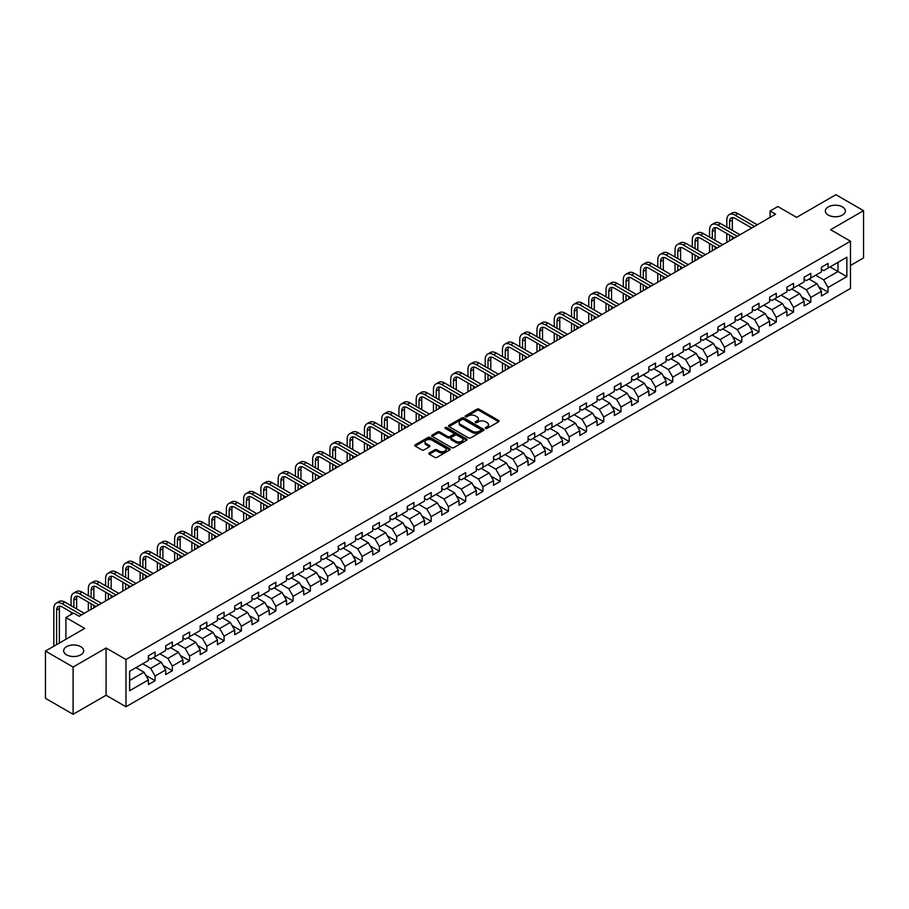 <?xml version="1.0" encoding="UTF-8"?>
<svg xmlns="http://www.w3.org/2000/svg" width="909" height="909" viewBox="0 0 909 909"><rect width="100%" height="100%" fill="white"/><g stroke="black" fill="none" stroke-linecap="round" stroke-linejoin="round"><path stroke-width="1.36" d="M485.611 428.4A1.079 0.625 0 0 0 487.133 428.4L498.666 421.742A1.534 0.886 0 0 0 499.121 421.117A1.534 0.886 0 0 0 498.666 420.481L479.123 409.198A1.534 0.886 0 0 0 476.952 409.198L465.419 415.856A1.079 0.625 0 0 0 466.942 416.742L468.43 415.879A4.909 2.841 0 0 1 475.384 415.879L477.009 416.822A4.909 2.841 0 0 1 478.452 418.822A4.909 2.841 0 0 1 477.009 420.833L475.521 421.696A1.079 0.625 0 0 0 477.032 422.571L478.532 421.708A4.909 2.841 0 0 1 485.474 421.708L487.11 422.651A4.909 2.841 0 0 1 488.542 424.651A4.909 2.841 0 0 1 487.11 426.662L485.611 427.525A1.079 0.625 0 0 0 485.611 428.4L485.611 427.525M80.731 646.663A10.01 5.784 0 0 0 69.823 645.413A10.01 5.784 0 0 0 63.641 650.753A10.01 5.784 0 0 0 66.573 654.832A10.01 5.784 0 0 0 77.492 656.093A10.01 5.784 0 0 0 83.673 650.753A10.01 5.784 0 0 0 80.731 646.663M842.427 206.911A10.01 5.784 0 0 0 831.508 205.65A10.01 5.784 0 0 0 825.327 210.99A10.01 5.784 0 0 0 828.269 215.081A10.01 5.784 0 0 0 839.177 216.331A10.01 5.784 0 0 0 845.359 210.99A10.01 5.784 0 0 0 842.427 206.911M429.287 452.955A1.534 0.886 0 0 0 428.843 453.58A1.534 0.886 0 0 0 429.287 454.205L434.775 457.375A1.534 0.886 0 0 0 436.945 457.375L449.762 449.978A1.534 0.886 0 0 0 450.205 449.353A1.534 0.886 0 0 0 449.762 448.728L430.218 437.445A1.534 0.886 0 0 0 428.037 437.445L415.231 444.842A1.534 0.886 0 0 0 414.777 445.467A1.534 0.886 0 0 0 415.231 446.092L421.856 449.91A1.534 0.886 0 0 0 424.026 449.91L429.502 446.751A1.534 0.886 0 0 0 429.957 446.126A1.534 0.886 0 0 0 429.502 445.501L426.219 443.603A4.102 2.375 0 0 1 425.026 441.922A4.102 2.375 0 0 1 427.56 439.729A4.102 2.375 0 0 1 432.036 440.251L444.899 447.671A4.102 2.375 0 0 1 446.103 449.353A4.102 2.375 0 0 1 443.569 451.546A4.102 2.375 0 0 1 439.092 451.023L436.945 449.785A1.534 0.886 0 0 0 434.775 449.785L429.287 452.955L429.287 454.205M850.494 265.473L863.55 257.929L863.55 210.672L835.894 194.708L796.625 217.376L777.82 206.525L770.082 210.99L775.616 214.183L79.185 616.268L73.652 613.075L65.914 617.541L65.914 639.254M73.106 667.036L73.106 714.292L106.069 695.26L106.069 648.003L73.106 667.036L45.45 651.071L84.719 628.392L65.914 617.541M106.069 648.003L125.976 659.502L850.494 241.203L850.494 288.46L125.976 706.759L125.976 659.502M863.55 210.672L830.587 229.704L850.494 241.203M468.544 437.877A1.534 0.886 0 0 0 470.714 437.877L483.52 430.48A1.534 0.886 0 0 0 483.974 429.855A1.534 0.886 0 0 0 483.52 429.23L463.976 417.947A1.534 0.886 0 0 0 461.806 417.947L449.001 425.344A1.534 0.886 0 0 0 448.546 425.969A1.534 0.886 0 0 0 449.001 426.594L468.544 437.877M445.683 428.628A1.079 0.625 0 0 1 446.773 428.787L446.773 427.503L466.635 438.979A1.534 0.886 0 0 1 467.09 439.604A1.534 0.886 0 0 1 466.635 440.229L453.83 447.626A1.534 0.886 0 0 1 451.659 447.626L432.116 436.343L432.116 435.093A1.534 0.886 0 0 0 431.661 435.718A1.534 0.886 0 0 0 432.116 436.343M432.116 435.093L437.593 431.923A1.534 0.886 0 0 1 439.763 431.923L447.694 436.502A1.534 0.886 0 0 0 449.864 436.502L453.5 434.4A1.534 0.886 0 0 0 453.955 433.775A1.534 0.886 0 0 0 453.5 433.15L445.251 428.378A1.079 0.625 0 0 1 446.773 427.503M73.106 714.292L45.45 698.328L45.45 651.071M145.838 675.364L155.064 680.705L155.064 676.035L165.688 669.91L165.688 674.569L172.324 670.74L172.324 666.081L182.948 659.945L182.948 664.604L189.583 660.775L189.583 656.116L200.196 649.98L200.196 654.639L206.832 650.81L206.832 646.151L217.456 640.016L217.456 644.686L224.091 640.845L224.091 636.186L234.715 630.062L234.715 634.721L241.351 630.891L241.351 626.221L251.963 620.097L251.963 624.756L258.599 620.927L258.599 616.268L269.223 610.132L269.223 614.791L275.859 610.962L275.859 606.303L286.483 600.167L286.483 604.837L293.118 600.997L293.118 596.338L303.731 590.202L303.731 594.872L310.367 591.043L310.367 586.373L320.991 580.249L320.991 584.907L327.626 581.078L327.626 576.408L338.25 570.284L338.25 574.942L344.886 571.113L344.886 566.455L355.499 560.319L355.499 564.978L362.134 561.148L362.134 556.49L372.758 550.354L372.758 555.024L379.394 551.184L379.394 546.525L390.006 540.4L390.006 545.059L396.654 541.23L396.654 536.56L407.266 530.436L407.266 535.094L413.902 531.265L413.902 526.595L424.526 520.471L424.526 525.129L431.161 521.3L431.161 516.642L441.774 510.506L441.774 515.164L448.421 511.335L448.421 506.677L459.034 500.541L459.034 505.211L465.669 501.37L465.669 496.712L476.293 490.587L476.293 495.246L482.929 491.417L482.929 486.747L493.542 480.622L493.542 485.281L500.189 481.452L500.189 476.793L510.801 470.657L510.801 475.316L517.437 471.487L517.437 466.828L528.061 460.693L528.061 465.351L534.697 461.522L534.697 456.863L545.309 450.728L545.309 455.398L551.956 451.557L551.956 446.898L562.569 440.774L562.569 445.433L569.204 441.604L569.204 436.934L579.828 430.809L579.828 435.468L586.464 431.639L586.464 426.98L597.077 420.844L597.077 425.503L603.724 421.674L603.724 417.015L614.336 410.879L614.336 415.549L620.972 411.709L620.972 407.05L631.596 400.914L631.596 405.584L638.232 401.755L638.232 397.085L648.844 390.961L648.844 395.62L655.48 391.79L655.48 387.12L666.104 380.996L666.104 385.655L672.74 381.825L672.74 377.167L683.363 371.031L683.363 375.69L689.999 371.861L689.999 367.202L700.612 361.066L700.612 365.736L707.247 361.896L707.247 357.237L717.871 351.113L717.871 355.771L724.507 351.942L724.507 347.272L735.131 341.148L735.131 345.806L741.767 341.977L741.767 337.307L752.379 331.183L752.379 335.841L759.015 332.012L759.015 327.354L769.639 321.218L769.639 325.877L776.275 322.047L776.275 317.389L786.899 311.253L786.899 315.923L793.534 312.082L793.534 307.424L804.147 301.299L804.147 305.958L810.783 302.129L810.783 297.459L821.406 291.334L821.406 295.993L828.042 292.164L828.042 287.505L846.847 276.643L846.847 257.224L837.996 262.337L837.996 271.53L846.847 276.643M155.064 680.705L148.428 684.534L148.428 679.875L129.623 690.726L129.623 671.308L148.428 660.457L148.428 655.798L155.064 651.958L155.064 656.628L165.688 650.492L165.688 645.833L172.324 642.004L172.324 646.663L182.948 640.527L182.948 635.868L189.583 632.039L189.583 636.698L200.196 630.573L200.196 625.903L206.832 622.074L206.832 626.733L217.456 620.608L217.456 615.938L224.091 612.109L224.091 616.779L234.715 610.643L234.715 605.985L241.351 602.144L241.351 606.814L251.963 600.679L251.963 596.02L258.599 592.191L258.599 596.849L269.223 590.714L269.223 586.055L275.859 582.226L275.859 586.884L286.483 580.76L286.483 576.09L293.118 572.261L293.118 576.92L303.731 570.795L303.731 566.137L310.367 562.296L310.367 566.966L320.991 560.83L320.991 556.172L327.626 552.342L327.626 557.001L338.25 550.865L338.25 546.207L344.886 542.378L344.886 547.036L355.499 540.9L355.499 536.242L362.134 532.413L362.134 537.071L372.758 530.947L372.758 526.277L379.394 522.448L379.394 527.106L390.006 520.982L390.006 516.323L396.654 512.483L396.654 517.153L407.266 511.017L407.266 506.358L413.902 502.529L413.902 507.188L424.526 501.052L424.526 496.394L431.161 492.564L431.161 497.223L441.774 491.099L441.774 486.429L448.421 482.599L448.421 487.258L459.034 481.134L459.034 476.464L465.669 472.635L465.669 477.293L476.293 471.169L476.293 466.51L482.929 462.67L482.929 467.34L493.542 461.204L493.542 456.545L500.189 452.716L500.189 457.375L510.801 451.239L510.801 446.58L517.437 442.751L517.437 447.41L528.061 441.285L528.061 436.615L534.697 432.786L534.697 437.445L545.309 431.321L545.309 426.651L551.956 422.821L551.956 427.491L562.569 421.356L562.569 416.697L569.204 412.856L569.204 417.526L579.828 411.391L579.828 406.732L586.464 402.903L586.464 407.562L597.077 401.426L597.077 396.767L603.724 392.938L603.724 397.597L614.336 391.472L614.336 386.802L620.972 382.973L620.972 387.632L631.596 381.507L631.596 376.849L638.232 373.008L638.232 377.678L648.844 371.542L648.844 366.884L655.48 363.055L655.48 367.713L666.104 361.577L666.104 356.919L672.74 353.09L672.74 357.748L683.363 351.613L683.363 346.954L689.999 343.125L689.999 347.783L700.612 341.659L700.612 336.989L707.247 333.16L707.247 337.818L717.871 331.694L717.871 327.035L724.507 323.195L724.507 327.865L735.131 321.729L735.131 317.071L741.767 313.241L741.767 317.9L752.379 311.764L752.379 307.106L759.015 303.276L759.015 307.935L769.639 301.811L769.639 297.141L776.275 293.312L776.275 297.97L786.899 291.846L786.899 287.176L793.534 283.347L793.534 288.005L804.147 281.881L804.147 277.222L810.783 273.382L810.783 278.052L821.406 271.916L821.406 267.257L828.042 263.428L828.042 268.087L846.847 257.224M153.303 657.65L161.268 662.241L150.644 668.376L142.679 663.775M148.428 657.9L150.644 659.184L155.064 656.628M150.644 668.376L155.064 676.035M161.268 662.241L165.688 669.91M170.551 647.685L178.516 652.287L167.904 658.411L159.939 653.81M165.688 647.935L167.904 649.219L172.324 646.663M167.904 658.411L172.324 666.081M178.516 652.287L182.948 659.945M187.811 637.72L195.776 642.322L185.152 648.447L177.187 643.856M182.948 637.982L185.152 639.254L189.583 636.698M185.152 648.447L189.583 656.116M195.776 642.322L200.196 649.98M205.07 627.755L213.036 632.357L202.412 638.493L194.446 633.891M200.196 628.017L202.412 629.289L206.832 626.733M202.412 638.493L206.832 646.151M213.036 632.357L217.456 640.016M222.319 617.79L230.284 622.392L219.671 628.528L211.706 623.926M217.456 618.052L219.671 619.324L224.091 616.779M219.671 628.528L224.091 636.186M230.284 622.392L234.715 630.062M239.578 607.837L247.543 612.427L236.919 618.563L228.954 613.961M234.715 608.087L236.919 609.371L241.351 606.814M236.919 618.563L241.351 626.221M247.543 612.427L251.963 620.097M256.838 597.872L264.792 602.474L254.179 608.598L246.214 603.996M251.963 598.122L254.179 599.406L258.599 596.849M254.179 608.598L258.599 616.268M264.792 602.474L269.223 610.132M274.086 587.907L282.051 592.509L271.439 598.633L263.474 594.043M269.223 588.168L271.439 589.441L275.859 586.884M271.439 598.633L275.859 606.303M282.051 592.509L286.483 600.167M291.346 577.942L299.311 582.544L288.687 588.68L280.722 584.078M286.483 578.204L288.687 579.476L293.118 576.92M288.687 588.68L293.118 596.338M299.311 582.544L303.731 590.202M308.606 567.989L316.559 572.579L305.947 578.715L297.982 574.113M303.731 568.239L305.947 569.511L310.367 566.966M305.947 578.715L310.367 586.373M316.559 572.579L320.991 580.249M325.854 558.024L333.819 562.614L323.206 568.75L315.241 564.148M320.991 558.274L323.206 559.558L327.626 557.001M323.206 568.75L327.626 576.408M333.819 562.614L338.25 570.284M343.113 548.059L351.079 552.661L340.455 558.785L332.489 554.195M338.25 548.309L340.455 549.593L344.886 547.036M340.455 558.785L344.886 566.455M351.079 552.661L355.499 560.319M360.373 538.094L368.327 542.696L357.714 548.82L349.749 544.23M355.499 538.355L357.714 539.628L362.134 537.071M357.714 548.82L362.134 556.49M368.327 542.696L372.758 550.354M377.621 528.129L385.586 532.731L374.974 538.867L367.009 534.265M372.758 528.39L374.974 529.663L379.394 527.106M374.974 538.867L379.394 546.525M385.586 532.731L390.006 540.4M394.881 518.175L402.846 522.766L392.222 528.902L384.257 524.3M390.006 518.425L392.222 519.698L396.654 517.153M392.222 528.902L396.654 536.56M402.846 522.766L407.266 530.436M412.129 508.211L420.094 512.801L409.482 518.937L401.517 514.335M407.266 508.461L409.482 509.744L413.902 507.188M409.482 518.937L413.902 526.595M420.094 512.801L424.526 520.471M429.389 498.246L437.354 502.847L426.741 508.972L418.776 504.381M424.526 498.496L426.741 499.78L431.161 497.223M426.741 508.972L431.161 516.642M437.354 502.847L441.774 510.506M446.649 488.281L454.614 492.883L443.99 499.007L436.025 494.416M441.774 488.542L443.99 489.815L448.421 487.258M443.99 499.007L448.421 506.677M454.614 492.883L459.034 500.541M463.897 478.316L471.862 482.918L461.249 489.053L453.284 484.452M459.034 478.577L461.249 479.85L465.669 477.293M461.249 489.053L465.669 496.712M471.862 482.918L476.293 490.587M481.156 468.362L489.122 472.953L478.498 479.088L470.544 474.487M476.293 468.612L478.498 469.896L482.929 467.34M478.498 479.088L482.929 486.747M489.122 472.953L493.542 480.622M498.416 458.397L506.381 462.999L495.757 469.124L487.792 464.522M493.542 458.647L495.757 459.931L500.189 457.375M495.757 469.124L500.189 476.793M506.381 462.999L510.801 470.657M515.664 448.432L523.629 453.034L513.017 459.159L505.052 454.568M510.801 448.694L513.017 449.966L517.437 447.41M513.017 459.159L517.437 466.828M523.629 453.034L528.061 460.693M532.924 438.468L540.889 443.069L530.265 449.205L522.311 444.603M528.061 438.729L530.265 440.001L534.697 437.445M530.265 449.205L534.697 456.863M540.889 443.069L545.309 450.728M550.184 428.503L558.149 433.104L547.525 439.24L539.56 434.638M545.309 428.764L547.525 430.037L551.956 427.491M547.525 439.24L551.956 446.898M558.149 433.104L562.569 440.774M567.432 418.549L575.397 423.139L564.784 429.275L556.819 424.673M562.569 418.799L564.784 420.083L569.204 417.526M564.784 429.275L569.204 436.934M575.397 423.139L579.828 430.809M584.692 408.584L592.657 413.186L582.033 419.31L574.079 414.709M579.828 408.834L582.033 410.118L586.464 407.562M582.033 419.31L586.464 426.98M592.657 413.186L597.077 420.844M601.951 398.619L609.916 403.221L599.292 409.345L591.327 404.755M597.077 398.881L599.292 400.153L603.724 397.597M599.292 409.345L603.724 417.015M609.916 403.221L614.336 410.879M619.199 388.654L627.165 393.256L616.552 399.392L608.587 394.79M614.336 388.916L616.552 390.188L620.972 387.632M616.552 399.392L620.972 407.05M627.165 393.256L631.596 400.914M636.459 378.701L644.424 383.291L633.8 389.427L625.835 384.825M631.596 378.951L633.8 380.223L638.232 377.678M633.8 389.427L638.232 397.085M644.424 383.291L648.844 390.961M653.719 368.736L661.684 373.326L651.06 379.462L643.095 374.86M648.844 368.986L651.06 370.27L655.48 367.713M651.06 379.462L655.48 387.12M661.684 373.326L666.104 380.996M670.967 358.771L678.932 363.373L668.32 369.497L660.354 364.907M666.104 359.021L668.32 360.305L672.74 357.748M668.32 369.497L672.74 377.167M678.932 363.373L683.363 371.031M688.227 348.806L696.192 353.408L685.568 359.532L677.603 354.942M683.363 349.067L685.568 350.34L689.999 347.783M685.568 359.532L689.999 367.202M696.192 353.408L700.612 361.066M705.486 338.841L713.451 343.443L702.827 349.579L694.862 344.977M700.612 339.102L702.827 340.375L707.247 337.818M702.827 349.579L707.247 357.237M713.451 343.443L717.871 351.113M722.735 328.888L730.7 333.478L720.087 339.614L712.122 335.012M717.871 329.138L720.087 330.41L724.507 327.865M720.087 339.614L724.507 347.272M730.7 333.478L735.131 341.148M739.994 318.923L747.959 323.513L737.335 329.649L729.37 325.047M735.131 319.173L737.335 320.457L741.767 317.9M737.335 329.649L741.767 337.307M747.959 323.513L752.379 331.183M757.254 308.958L765.219 313.56L754.595 319.684L746.63 315.093M752.379 309.208L754.595 310.492L759.015 307.935M754.595 319.684L759.015 327.354M765.219 313.56L769.639 321.218M774.502 298.993L782.467 303.595L771.855 309.719L763.89 305.129M769.639 299.254L771.855 300.527L776.275 297.97M771.855 309.719L776.275 317.389M782.467 303.595L786.899 311.253M791.762 289.028L799.727 293.63L789.103 299.765L781.138 295.164M786.899 289.289L789.103 290.562L793.534 288.005M789.103 299.765L793.534 307.424M799.727 293.63L804.147 301.299M809.021 279.074L816.986 283.665L806.363 289.801L798.397 285.199M804.147 279.324L806.363 280.608L810.783 278.052M806.363 289.801L810.783 297.459M816.986 283.665L821.406 291.334M830.031 266.939L837.996 271.53L823.622 279.836L815.657 275.234M821.406 269.359L823.622 270.643L828.042 268.087M823.622 279.836L828.042 287.505M106.069 695.26L125.976 706.759M770.082 210.99L770.082 217.376M129.623 680.511L144.008 672.206L136.043 667.604M144.008 672.206L148.428 679.875M818.804 286.835L828.042 292.164M801.556 296.788L810.783 302.129M784.297 306.753L793.534 312.082M767.037 316.718L776.275 322.047M749.789 326.683L759.015 332.012M732.529 336.637L741.767 341.977M715.269 346.602L724.507 351.942M698.021 356.567L707.247 361.896M680.761 366.532L689.999 371.861M663.502 376.496L672.74 381.825M646.254 386.45L655.48 391.79M628.994 396.415L638.232 401.755M611.734 406.38L620.972 411.709M594.486 416.345L603.724 421.674M577.226 426.31L586.464 431.639M559.967 436.263L569.204 441.604M542.718 446.228L551.956 451.557M525.459 456.193L534.697 461.522M508.199 466.158L517.437 471.487M490.951 476.123L500.189 481.452M473.691 486.076L482.929 491.417M456.432 496.041L465.669 501.37M439.183 506.006L448.421 511.335M421.924 515.971L431.161 521.3M404.664 525.925L413.902 531.265M387.416 535.89L396.654 541.23M370.156 545.854L379.394 551.184M352.897 555.819L362.134 561.148M335.648 565.784L344.886 571.113M318.389 575.738L327.626 581.078M301.129 585.703L310.367 591.043M283.881 595.668L293.118 600.997M266.621 605.633L275.859 610.962M249.361 615.598L258.599 620.927M232.113 625.551L241.351 630.891M214.854 635.516L224.091 640.845M197.594 645.481L206.832 650.81M180.346 655.446L189.583 660.775M163.086 665.411L172.324 670.74M486.042 428.548L487.11 427.934A4.909 2.841 0 0 0 488.542 425.935L488.542 424.651M478.452 418.822L478.452 420.106A4.909 2.841 0 0 1 477.009 422.106L475.941 422.719M498.655 421.753L479.123 410.482A1.534 0.886 0 0 0 476.952 410.482L465.851 416.89M483.52 429.23L483.52 430.48L463.976 419.219A1.534 0.886 0 0 0 461.806 419.219L449.012 426.605L449.001 425.344M480.804 430.298A1.079 0.625 0 0 0 480.804 429.412L463.658 419.515A1.079 0.625 0 0 0 462.136 419.515L460.556 420.424A4.909 2.841 0 0 0 459.125 422.424A4.909 2.841 0 0 0 460.556 424.435L472.282 431.207A4.909 2.841 0 0 0 479.236 431.207L480.804 430.298L480.804 431.57A1.079 0.625 0 0 0 481.122 431.139L481.122 429.855M459.125 422.424L459.125 423.708A4.909 2.841 0 0 0 460.556 425.707L460.556 424.435M480.804 431.57L479.236 432.479A4.909 2.841 0 0 1 472.282 432.479L460.556 425.707M432.139 436.354L437.593 433.207L437.593 431.923M453.955 433.775L453.955 435.047A1.534 0.886 0 0 1 453.5 435.672L449.864 437.774A1.534 0.886 0 0 1 447.694 437.774L439.763 433.207A1.534 0.886 0 0 0 437.593 433.207M446.773 428.787L466.624 440.24M455.92 441.251A4.102 2.375 0 0 0 460.397 441.763A4.102 2.375 0 0 0 462.931 439.57A4.102 2.375 0 0 0 461.727 437.899L457.193 435.275A1.534 0.886 0 0 0 455.023 435.275L451.387 437.377A1.534 0.886 0 0 0 450.932 438.002A1.534 0.886 0 0 0 451.387 438.627L455.92 441.251L455.92 442.524A4.102 2.375 0 0 0 460.397 443.035A4.102 2.375 0 0 0 462.931 440.854L462.931 439.57M450.932 438.002L450.932 439.286A1.534 0.886 0 0 0 451.387 439.911L451.387 438.627M455.92 442.524L451.387 439.911M446.103 449.353L446.103 450.625A4.102 2.375 0 0 1 443.569 452.818A4.102 2.375 0 0 1 439.092 452.307L436.945 451.069A1.534 0.886 0 0 0 434.775 451.069L429.309 454.216M425.026 441.922L425.026 443.206A4.102 2.375 0 0 0 426.219 444.876L426.219 443.603M429.502 445.501L429.502 446.751L426.219 444.876M449.739 449.989L430.218 438.717A1.534 0.886 0 0 0 428.037 438.717L415.254 446.103L415.231 444.842M726.814 227.136L726.814 219.989A11.737 6.772 60 0 1 729.234 214.615L732.006 213.013A11.737 6.772 60 0 1 737.869 213.604L757.254 224.784M729.234 214.615A11.737 6.772 60 0 1 735.108 215.194L754.481 226.386M751.72 227.977L735.108 218.387A7.817 4.511 -120 0 0 731.2 218.001A7.817 4.511 -120 0 0 729.575 221.58L729.575 228.738M732.824 217.637A7.817 4.511 -120 0 0 732.336 219.989L732.336 230.329M729.575 235.124L729.575 240.76M732.336 236.715L732.336 239.169M726.814 242.362L726.814 233.522M709.554 237.101L709.554 229.943A11.737 6.772 60 0 1 711.986 224.58L714.747 222.978A11.737 6.772 60 0 1 720.61 223.557L739.994 234.749M711.986 224.58A11.737 6.772 60 0 1 717.849 225.159L737.233 236.351M734.461 237.942L717.849 228.352A7.817 4.511 -120 0 0 713.94 227.966A7.817 4.511 -120 0 0 712.315 231.545L712.315 238.692M715.576 227.602A7.817 4.511 -120 0 0 715.088 229.943L715.088 240.294M712.315 245.078L712.315 250.725M715.088 246.68L715.088 249.134M709.554 252.327L709.554 243.487M692.294 247.066L692.294 239.908A11.737 6.772 60 0 1 694.726 234.533L697.498 232.943A11.737 6.772 60 0 1 703.361 233.522L722.735 244.714M694.726 234.533A11.737 6.772 60 0 1 700.589 235.124L719.973 246.305M717.212 247.907L700.589 238.317A7.817 4.511 -120 0 0 696.68 237.931A7.817 4.511 -120 0 0 695.067 241.51L695.067 248.657M698.317 237.567A7.817 4.511 -120 0 0 697.828 239.908L697.828 250.259M695.067 255.043L695.067 260.69M697.828 256.645L697.828 259.099M692.294 262.292L692.294 253.452M675.046 257.02L675.046 249.873A11.737 6.772 60 0 1 677.466 244.498L680.239 242.908A11.737 6.772 60 0 1 686.102 243.487L705.486 254.679M677.466 244.498A11.737 6.772 60 0 1 683.341 245.078L702.714 256.27M699.953 257.872L683.341 248.271A7.817 4.511 -120 0 0 679.432 247.884A7.817 4.511 -120 0 0 677.807 251.463L677.807 258.622M681.057 247.532A7.817 4.511 -120 0 0 680.568 249.873L680.568 260.213M677.807 265.008L677.807 270.655M680.568 266.61L680.568 269.053M675.046 272.245L675.046 263.405M657.786 266.985L657.786 259.838A11.737 6.772 60 0 1 660.218 254.463L662.979 252.872A11.737 6.772 60 0 1 668.842 253.452L688.227 264.633M660.218 254.463A11.737 6.772 60 0 1 666.081 255.043L685.466 266.235M682.693 267.825L666.081 258.236A7.817 4.511 -120 0 0 662.172 257.849A7.817 4.511 -120 0 0 660.548 261.428L660.548 268.587M663.809 257.486A7.817 4.511 -120 0 0 663.32 259.838L663.32 270.178M660.548 274.972L660.548 280.62M663.32 276.563L663.32 279.018M657.786 282.21L657.786 273.37M640.527 276.95L640.527 269.803A11.737 6.772 60 0 1 642.958 264.428L645.731 262.826A11.737 6.772 60 0 1 651.594 263.405L670.967 274.598M642.958 264.428A11.737 6.772 60 0 1 648.821 265.008L668.206 276.2M665.445 277.79L648.821 268.2A7.817 4.511 -120 0 0 644.913 267.814A7.817 4.511 -120 0 0 643.299 271.393L643.299 278.552M646.549 267.451A7.817 4.511 -120 0 0 646.06 269.803L646.06 280.142M643.299 284.937L643.299 290.573M646.06 286.528L646.06 288.982M640.527 292.175L640.527 283.335M623.279 286.914L623.279 279.756A11.737 6.772 60 0 1 625.71 274.393L628.471 272.791A11.737 6.772 60 0 1 634.334 273.37L653.719 284.562M625.71 274.393A11.737 6.772 60 0 1 631.573 274.972L650.946 286.153M648.185 287.755L631.573 278.165A7.817 4.511 -120 0 0 627.664 277.779A7.817 4.511 -120 0 0 626.04 281.358L626.04 288.505M629.301 277.415A7.817 4.511 -120 0 0 628.801 279.756L628.801 290.107M626.04 294.891L626.04 300.538M628.801 296.493L628.801 298.947M623.279 302.14L623.279 293.3M606.019 296.879L606.019 289.721A11.737 6.772 60 0 1 608.451 284.347L611.212 282.756A11.737 6.772 60 0 1 617.075 283.335L636.459 294.527M608.451 284.347A11.737 6.772 60 0 1 614.314 284.937L633.698 296.118M630.926 297.72L614.314 288.13A7.817 4.511 -120 0 0 610.405 287.744A7.817 4.511 -120 0 0 608.78 291.323L608.78 298.47M612.041 287.38A7.817 4.511 -120 0 0 611.552 289.721L611.552 300.072M608.78 304.856L608.78 310.503M611.552 306.458L611.552 308.901M606.019 312.094L606.019 303.265M588.759 306.833L588.759 299.686A11.737 6.772 60 0 1 591.191 294.311L593.963 292.721A11.737 6.772 60 0 1 599.826 293.3L619.199 304.492M591.191 294.311A11.737 6.772 60 0 1 597.054 294.891L616.438 306.083M613.677 307.685L597.054 298.084A7.817 4.511 -120 0 0 593.145 297.697A7.817 4.511 -120 0 0 591.532 301.277L591.532 308.435M594.781 297.345A7.817 4.511 -120 0 0 594.293 299.686L594.293 310.026M591.532 314.821L591.532 320.468M594.293 316.412L594.293 318.866M588.759 322.059L588.759 313.219M571.511 316.798L571.511 309.651A11.737 6.772 60 0 1 573.943 304.276L576.704 302.686A11.737 6.772 60 0 1 582.567 303.265L601.951 314.446M573.943 304.276A11.737 6.772 60 0 1 579.806 304.856L599.179 316.048M596.418 317.639L579.806 308.049A7.817 4.511 -120 0 0 575.897 307.662A7.817 4.511 -120 0 0 574.272 311.242L574.272 318.4M577.533 307.299A7.817 4.511 -120 0 0 577.033 309.651L577.033 319.991M574.272 324.786L574.272 330.433M577.033 326.376L577.033 328.831M571.511 332.024L571.511 323.184M554.251 326.763L554.251 319.604A11.737 6.772 60 0 1 556.683 314.241L559.444 312.639A11.737 6.772 60 0 1 565.318 313.219L584.692 324.411M556.683 314.241A11.737 6.772 60 0 1 562.546 314.821L581.93 326.013M579.158 327.604L562.546 318.014A7.817 4.511 -120 0 0 558.637 317.627A7.817 4.511 -120 0 0 557.012 321.207L557.012 328.354M560.274 317.264A7.817 4.511 -120 0 0 559.785 319.604L559.785 329.956M557.012 334.751L557.012 340.386M559.785 336.341L559.785 338.796M554.251 341.989L554.251 333.148M536.992 336.728L536.992 329.569A11.737 6.772 60 0 1 539.423 324.206L542.196 322.604A11.737 6.772 60 0 1 548.059 323.184L567.432 334.376M539.423 324.206A11.737 6.772 60 0 1 545.286 324.786L564.671 335.966M561.91 337.569L545.286 327.979A7.817 4.511 -120 0 0 541.378 327.592A7.817 4.511 -120 0 0 539.764 331.171L539.764 338.318M543.014 327.229A7.817 4.511 -120 0 0 542.525 329.569L542.525 339.921M539.764 344.704L539.764 350.351M542.525 346.306L542.525 348.761M536.992 351.953L536.992 343.113M519.743 346.693L519.743 339.534A11.737 6.772 60 0 1 522.175 334.16L524.936 332.569A11.737 6.772 60 0 1 530.799 333.148L550.184 344.341M522.175 334.16A11.737 6.772 60 0 1 528.038 334.751L547.411 345.931M544.65 347.533L528.038 337.943A7.817 4.511 -120 0 0 524.129 337.546A7.817 4.511 -120 0 0 522.505 341.136L522.505 348.283M525.766 337.194A7.817 4.511 -120 0 0 525.266 339.534L525.266 349.885M522.505 354.669L522.505 360.316M525.266 356.271L525.266 358.714M519.743 361.907L519.743 353.078M502.484 356.646L502.484 349.499A11.737 6.772 60 0 1 504.915 344.125L507.677 342.534A11.737 6.772 60 0 1 513.551 343.113L532.924 354.294M504.915 344.125A11.737 6.772 60 0 1 510.778 344.704L530.163 355.896M527.39 357.498L510.778 347.897A7.817 4.511 -120 0 0 506.87 347.511A7.817 4.511 -120 0 0 505.245 351.09L505.245 358.248M508.506 347.147A7.817 4.511 -120 0 0 508.017 349.499L508.017 359.839M505.245 364.634L505.245 370.281M508.017 366.225L508.017 368.679M502.484 371.872L502.484 363.032M485.224 366.611L485.224 359.464A11.737 6.772 60 0 1 487.656 354.09L490.428 352.487A11.737 6.772 60 0 1 496.291 353.078L515.664 364.259M487.656 354.09A11.737 6.772 60 0 1 493.53 354.669L512.903 365.861M510.142 367.452L493.53 357.862A7.817 4.511 -120 0 0 489.61 357.476A7.817 4.511 -120 0 0 487.997 361.055L487.997 368.213M491.246 357.112A7.817 4.511 -120 0 0 490.758 359.464L490.758 369.804M487.997 374.599L487.997 380.246M490.758 376.19L490.758 378.644M485.224 381.837L485.224 372.997M467.976 376.576L467.976 369.418A11.737 6.772 60 0 1 470.407 364.054L473.169 362.452A11.737 6.772 60 0 1 479.032 363.032L498.416 374.224M470.407 364.054A11.737 6.772 60 0 1 476.271 364.634L495.644 375.826M492.883 377.417L476.271 367.827A7.817 4.511 -120 0 0 472.362 367.441A7.817 4.511 -120 0 0 470.737 371.02L470.737 378.167M473.998 367.077A7.817 4.511 -120 0 0 473.498 369.418L473.498 379.769M470.737 384.552L470.737 390.2M473.498 386.155L473.498 388.609M467.976 391.802L467.976 382.962M450.716 386.541L450.716 379.383A11.737 6.772 60 0 1 453.148 374.019L455.909 372.417A11.737 6.772 60 0 1 461.783 372.997L481.156 384.189M453.148 374.019A11.737 6.772 60 0 1 459.011 374.599L478.395 385.78M475.623 387.382L459.011 377.792A7.817 4.511 -120 0 0 455.102 377.405A7.817 4.511 -120 0 0 453.477 380.985L453.477 388.132M456.738 377.042A7.817 4.511 -120 0 0 456.25 379.383L456.25 389.734M453.477 394.517L453.477 400.165M456.25 396.119L456.25 398.574M450.716 401.767L450.716 392.927M433.457 396.494L433.457 389.347A11.737 6.772 60 0 1 435.888 383.973L438.661 382.382A11.737 6.772 60 0 1 444.524 382.962L463.897 394.154M435.888 383.973A11.737 6.772 60 0 1 441.763 384.552L461.136 395.745M458.375 397.347L441.763 387.745A7.817 4.511 -120 0 0 437.843 387.359A7.817 4.511 -120 0 0 436.229 390.95L436.229 398.097M439.479 387.007A7.817 4.511 -120 0 0 438.99 389.347L438.99 399.699M436.229 404.482L436.229 410.129M438.99 406.084L438.99 408.527M433.457 411.72L433.457 402.892M416.208 406.459L416.208 399.312A11.737 6.772 60 0 1 418.64 393.938L421.401 392.347A11.737 6.772 60 0 1 427.264 392.927L446.649 404.107M418.64 393.938A11.737 6.772 60 0 1 424.503 394.517L443.876 405.709M441.115 407.3L424.503 397.71A7.817 4.511 -120 0 0 420.594 397.324A7.817 4.511 -120 0 0 418.969 400.903L418.969 408.061M422.231 396.96A7.817 4.511 -120 0 0 421.731 399.312L421.731 409.652M418.969 414.447L418.969 420.094M421.731 416.038L421.731 418.492M416.208 421.685L416.208 412.845M398.949 416.424L398.949 409.277A11.737 6.772 60 0 1 401.38 403.903L404.141 402.301A11.737 6.772 60 0 1 410.016 402.892L429.389 414.072M401.38 403.903A11.737 6.772 60 0 1 407.243 404.482L426.628 415.674M423.855 417.265L407.243 407.675A7.817 4.511 -120 0 0 403.335 407.289A7.817 4.511 -120 0 0 401.71 410.868L401.71 418.026M404.971 406.925A7.817 4.511 -120 0 0 404.482 409.277L404.482 419.617M401.71 424.412L401.71 430.048M404.482 426.003L404.482 428.457M398.949 431.65L398.949 422.81M381.689 426.389L381.689 419.231A11.737 6.772 60 0 1 384.121 413.868L386.893 412.266A11.737 6.772 60 0 1 392.756 412.845L412.129 424.037M384.121 413.868A11.737 6.772 60 0 1 389.995 414.447L409.368 425.639M406.607 427.23L389.995 417.64A7.817 4.511 -120 0 0 386.075 417.254A7.817 4.511 -120 0 0 384.462 420.833L384.462 427.98M387.711 416.89A7.817 4.511 -120 0 0 387.223 419.231L387.223 429.582M384.462 434.366L384.462 440.013M387.223 435.968L387.223 438.422M381.689 441.615L381.689 432.775M364.441 436.354L364.441 429.196A11.737 6.772 60 0 1 366.872 423.821L369.633 422.231A11.737 6.772 60 0 1 375.497 422.81L394.881 434.002M366.872 423.821A11.737 6.772 60 0 1 372.735 424.412L392.109 435.593M389.347 437.195L372.735 427.605A7.817 4.511 -120 0 0 368.827 427.219A7.817 4.511 -120 0 0 367.202 430.798L367.202 437.945M370.463 426.855A7.817 4.511 -120 0 0 369.974 429.196L369.974 439.547M367.202 444.331L367.202 449.978M369.974 445.933L369.974 448.387M364.441 451.58L364.441 442.74M347.181 446.308L347.181 439.161A11.737 6.772 60 0 1 349.613 433.786L352.374 432.195A11.737 6.772 60 0 1 358.248 432.775L377.621 443.967M349.613 433.786A11.737 6.772 60 0 1 355.476 434.366L374.86 445.558M372.088 447.16L355.476 437.559A7.817 4.511 -120 0 0 351.567 437.172A7.817 4.511 -120 0 0 349.942 440.751L349.942 447.91M353.203 436.82A7.817 4.511 -120 0 0 352.715 439.161L352.715 449.501M349.942 454.295L349.942 459.943M352.715 455.898L352.715 458.341M347.181 461.533L347.181 452.693M329.922 456.273L329.922 449.126A11.737 6.772 60 0 1 332.353 443.751L335.126 442.16A11.737 6.772 60 0 1 340.989 442.74L360.373 453.921M332.353 443.751A11.737 6.772 60 0 1 338.228 444.331L357.601 455.523M354.84 457.113L338.228 447.523A7.817 4.511 -120 0 0 334.307 447.137A7.817 4.511 -120 0 0 332.694 450.716L332.694 457.875M335.944 446.773A7.817 4.511 -120 0 0 335.455 449.126L335.455 459.465M332.694 464.26L332.694 469.908M335.455 465.851L335.455 468.305M329.922 471.498L329.922 462.658M312.673 466.237L312.673 459.09A11.737 6.772 60 0 1 315.105 453.716L317.866 452.114A11.737 6.772 60 0 1 323.729 452.693L343.113 463.885M315.105 453.716A11.737 6.772 60 0 1 320.968 454.295L340.341 465.488M337.58 467.078L320.968 457.488A7.817 4.511 -120 0 0 317.059 457.102A7.817 4.511 -120 0 0 315.434 460.681L315.434 467.84M318.695 456.738A7.817 4.511 -120 0 0 318.207 459.09L318.207 469.43M315.434 474.225L315.434 479.861M318.207 475.816L318.207 478.27M312.673 481.463L312.673 472.623M295.414 476.202L295.414 469.044A11.737 6.772 60 0 1 297.845 463.681L300.606 462.079A11.737 6.772 60 0 1 306.481 462.658L325.854 473.85M297.845 463.681A11.737 6.772 60 0 1 303.708 464.26L323.093 475.441M320.32 477.043L303.708 467.453A7.817 4.511 -120 0 0 299.8 467.067A7.817 4.511 -120 0 0 298.186 470.646L298.186 477.793M301.436 466.703A7.817 4.511 -120 0 0 300.947 469.044L300.947 479.395M298.186 484.179L298.186 489.826M300.947 485.781L300.947 488.235M295.414 491.428L295.414 482.588M278.154 486.167L278.154 479.009A11.737 6.772 60 0 1 280.586 473.634L283.358 472.044A11.737 6.772 60 0 1 289.221 472.623L308.606 483.815M280.586 473.634A11.737 6.772 60 0 1 286.46 474.225L305.833 485.406M303.072 487.008L286.46 477.418A7.817 4.511 -120 0 0 282.54 477.032A7.817 4.511 -120 0 0 280.926 480.611L280.926 487.758M284.176 476.668A7.817 4.511 -120 0 0 283.688 479.009L283.688 489.36M280.926 494.144L280.926 499.791M283.688 495.746L283.688 498.189M278.154 501.393L278.154 492.553M260.906 496.121L260.906 488.974A11.737 6.772 60 0 1 263.337 483.599L266.098 482.009A11.737 6.772 60 0 1 271.961 482.588L291.346 493.78M263.337 483.599A11.737 6.772 60 0 1 269.2 484.179L288.585 495.371M285.812 496.973L269.2 487.372A7.817 4.511 -120 0 0 265.292 486.985A7.817 4.511 -120 0 0 263.667 490.565L263.667 497.723M266.928 486.633A7.817 4.511 -120 0 0 266.439 488.974L266.439 499.314M263.667 504.109L263.667 509.756M266.439 505.699L266.439 508.154M260.906 511.347L260.906 502.507M243.646 506.086L243.646 498.939A11.737 6.772 60 0 1 246.078 493.564L248.839 491.974A11.737 6.772 60 0 1 254.713 492.553L274.086 503.734M246.078 493.564A11.737 6.772 60 0 1 251.941 494.144L271.325 505.336M268.553 506.927L251.941 497.337A7.817 4.511 -120 0 0 248.032 496.95A7.817 4.511 -120 0 0 246.419 500.529L246.419 507.688M249.668 496.587A7.817 4.511 -120 0 0 249.18 498.939L249.18 509.279M246.419 514.074L246.419 519.721M249.18 515.664L249.18 518.119M243.646 521.312L243.646 512.471M226.386 516.051L226.386 508.892A11.737 6.772 60 0 1 228.818 503.529L231.59 501.927A11.737 6.772 60 0 1 237.454 502.507L256.838 513.699M228.818 503.529A11.737 6.772 60 0 1 234.692 504.109L254.065 515.301M251.304 516.891L234.692 507.302A7.817 4.511 -120 0 0 230.772 506.915A7.817 4.511 -120 0 0 229.159 510.494L229.159 517.641M232.409 506.552A7.817 4.511 -120 0 0 231.92 508.892L231.92 519.244M229.159 524.038L229.159 529.674M231.92 525.629L231.92 528.084M226.386 531.276L226.386 522.436M209.138 526.016L209.138 518.857A11.737 6.772 60 0 1 211.57 513.494L214.331 511.892A11.737 6.772 60 0 1 220.194 512.471L239.578 523.664M211.57 513.494A11.737 6.772 60 0 1 217.433 514.074L236.817 525.254M234.045 526.856L217.433 517.266A7.817 4.511 -120 0 0 213.524 516.88A7.817 4.511 -120 0 0 211.899 520.459L211.899 527.606M215.16 516.517A7.817 4.511 -120 0 0 214.672 518.857L214.672 529.208M211.899 533.992L211.899 539.639M214.672 535.594L214.672 538.048M209.138 541.241L209.138 532.401M191.879 535.98L191.879 528.822A11.737 6.772 60 0 1 194.31 523.448L197.071 521.857A11.737 6.772 60 0 1 202.946 522.436L222.319 533.628M194.31 523.448A11.737 6.772 60 0 1 200.173 524.038L219.558 535.219M216.785 536.821L200.173 527.231A7.817 4.511 -120 0 0 196.264 526.834A7.817 4.511 -120 0 0 194.651 530.424L194.651 537.571M197.901 526.481A7.817 4.511 -120 0 0 197.412 528.822L197.412 539.173M194.651 543.957L194.651 549.604M197.412 545.559L197.412 548.002M191.879 551.195L191.879 542.366M174.63 545.934L174.63 538.787A11.737 6.772 60 0 1 177.05 533.413L179.823 531.822A11.737 6.772 60 0 1 185.686 532.401L205.07 543.582M177.05 533.413A11.737 6.772 60 0 1 182.925 533.992L202.298 545.184M199.537 546.786L182.925 537.185A7.817 4.511 -120 0 0 179.005 536.799A7.817 4.511 -120 0 0 177.391 540.378L177.391 547.536M180.641 536.435A7.817 4.511 -120 0 0 180.152 538.787L180.152 549.127M177.391 553.922L177.391 559.569M180.152 555.513L180.152 557.967M174.63 561.16L174.63 552.32M157.371 555.899L157.371 548.752A11.737 6.772 60 0 1 159.802 543.377L162.563 541.775A11.737 6.772 60 0 1 168.426 542.366L187.811 553.547M159.802 543.377A11.737 6.772 60 0 1 165.665 543.957L185.05 555.149M182.277 556.74L165.665 547.15A7.817 4.511 -120 0 0 161.757 546.764A7.817 4.511 -120 0 0 160.132 550.343L160.132 557.501M163.393 546.4A7.817 4.511 -120 0 0 162.904 548.752L162.904 559.092M160.132 563.887L160.132 569.534M162.904 565.478L162.904 567.932M157.371 571.125L157.371 562.285M140.111 565.864L140.111 558.705A11.737 6.772 60 0 1 142.543 553.342L145.304 551.74A11.737 6.772 60 0 1 151.178 552.32L170.551 563.512M142.543 553.342A11.737 6.772 60 0 1 148.406 553.922L167.79 565.114M165.029 566.705L148.406 557.115A7.817 4.511 -120 0 0 144.497 556.728A7.817 4.511 -120 0 0 142.883 560.308L142.883 567.455M146.133 556.365A7.817 4.511 -120 0 0 145.645 558.705L145.645 569.057M142.883 573.84L142.883 579.487M145.645 575.442L145.645 577.897M140.111 581.09L140.111 572.25M122.863 575.829L122.863 568.67A11.737 6.772 60 0 1 125.283 563.307L128.055 561.705A11.737 6.772 60 0 1 133.918 562.285L153.303 573.477M125.283 563.307A11.737 6.772 60 0 1 131.157 563.887L150.53 575.067M147.769 576.67L131.157 567.08A7.817 4.511 -120 0 0 127.237 566.693A7.817 4.511 -120 0 0 125.624 570.273L125.624 577.42M128.873 566.33A7.817 4.511 -120 0 0 128.385 568.67L128.385 579.022M125.624 583.805L125.624 589.452M128.385 585.407L128.385 587.862M122.863 591.055L122.863 582.214M105.603 585.782L105.603 578.635A11.737 6.772 60 0 1 108.035 573.261L110.796 571.67A11.737 6.772 60 0 1 116.659 572.25L136.043 583.442M108.035 573.261A11.737 6.772 60 0 1 113.898 573.84L133.282 585.032M130.51 586.635L113.898 577.033A7.817 4.511 -120 0 0 109.989 576.647A7.817 4.511 -120 0 0 108.364 580.237L108.364 587.384M111.625 576.295A7.817 4.511 -120 0 0 111.137 578.635L111.137 588.987M108.364 593.77L108.364 599.417M111.137 595.372L111.137 597.815M105.603 601.008L105.603 592.179M88.343 595.747L88.343 588.6A11.737 6.772 60 0 1 90.775 583.226L93.536 581.635A11.737 6.772 60 0 1 99.411 582.214L118.784 593.395M90.775 583.226A11.737 6.772 60 0 1 96.638 583.805L116.022 594.997M113.261 596.588L96.638 586.998A7.817 4.511 -120 0 0 92.729 586.612A7.817 4.511 -120 0 0 91.116 590.191L91.116 597.349M94.366 586.248A7.817 4.511 -120 0 0 93.877 588.6L93.877 598.94M91.116 603.735L91.116 609.382M93.877 605.326L93.877 607.78M88.343 610.973L88.343 602.133M71.095 605.712L71.095 598.565A11.737 6.772 60 0 1 73.515 593.191L76.288 591.589A11.737 6.772 60 0 1 82.151 592.179L101.535 603.36M73.515 593.191A11.737 6.772 60 0 1 79.39 593.77L98.763 604.962M96.002 606.553L79.39 596.963A7.817 4.511 -120 0 0 75.481 596.577A7.817 4.511 -120 0 0 73.856 600.156L73.856 607.314M77.106 596.213A7.817 4.511 -120 0 0 76.617 598.565L76.617 608.905M71.095 614.552L71.095 612.098M53.836 646.231L53.836 608.519A11.737 6.772 60 0 1 56.267 603.156L59.028 601.553A11.737 6.772 60 0 1 64.891 602.133L84.276 613.325M56.267 603.156A11.737 6.772 60 0 1 62.13 603.735L81.515 614.927M73.209 613.325L62.13 606.928A7.817 4.511 -120 0 0 58.221 606.542A7.817 4.511 -120 0 0 56.597 610.121L56.597 644.629M59.858 606.178A7.817 4.511 -120 0 0 59.369 608.519L59.369 643.038M487.11 427.934L487.11 426.662M475.521 422.571L475.521 421.696M477.009 422.106L477.009 420.833M465.419 416.742L465.419 415.856M476.952 410.482L476.952 409.198M479.123 410.482L479.123 409.198M498.666 421.742L498.666 420.481M461.806 419.219L461.806 417.947M463.976 419.219L463.976 417.947M472.282 432.479L472.282 431.207M479.236 432.479L479.236 431.207M439.763 433.207L439.763 431.923M447.694 437.774L447.694 436.502M449.864 437.774L449.864 436.502M453.5 435.672L453.5 434.4M466.635 440.229L466.635 438.979M434.775 451.069L434.775 449.785M436.945 451.069L436.945 449.785M439.092 452.307L439.092 451.023M428.037 438.717L428.037 437.445M430.218 438.717L430.218 437.445M449.762 449.978L449.762 448.728M737.869 213.604L735.108 215.194M732.336 219.989L729.575 221.58M720.61 223.557L717.849 225.159M715.088 229.943L712.315 231.545M703.361 233.522L700.589 235.124M697.828 239.908L695.067 241.51M686.102 243.487L683.341 245.078M680.568 249.873L677.807 251.463M668.842 253.452L666.081 255.043M663.32 259.838L660.548 261.428M651.594 263.405L648.821 265.008M646.06 269.803L643.299 271.393M634.334 273.37L631.573 274.972M628.801 279.756L626.04 281.358M617.075 283.335L614.314 284.937M611.552 289.721L608.78 291.323M599.826 293.3L597.054 294.891M594.293 299.686L591.532 301.277M582.567 303.265L579.806 304.856M577.033 309.651L574.272 311.242M565.318 313.219L562.546 314.821M559.785 319.604L557.012 321.207M548.059 323.184L545.286 324.786M542.525 329.569L539.764 331.171M530.799 333.148L528.038 334.751M525.266 339.534L522.505 341.136M513.551 343.113L510.778 344.704M508.017 349.499L505.245 351.09M496.291 353.078L493.53 354.669M490.758 359.464L487.997 361.055M479.032 363.032L476.271 364.634M473.498 369.418L470.737 371.02M461.783 372.997L459.011 374.599M456.25 379.383L453.477 380.985M444.524 382.962L441.763 384.552M438.99 389.347L436.229 390.95M427.264 392.927L424.503 394.517M421.731 399.312L418.969 400.903M410.016 402.892L407.243 404.482M404.482 409.277L401.71 410.868M392.756 412.845L389.995 414.447M387.223 419.231L384.462 420.833M375.497 422.81L372.735 424.412M369.974 429.196L367.202 430.798M358.248 432.775L355.476 434.366M352.715 439.161L349.942 440.751M340.989 442.74L338.228 444.331M335.455 449.126L332.694 450.716M323.729 452.693L320.968 454.295M318.207 459.09L315.434 460.681M306.481 462.658L303.708 464.26M300.947 469.044L298.186 470.646M289.221 472.623L286.46 474.225M283.688 479.009L280.926 480.611M271.961 482.588L269.2 484.179M266.439 488.974L263.667 490.565M254.713 492.553L251.941 494.144M249.18 498.939L246.419 500.529M237.454 502.507L234.692 504.109M231.92 508.892L229.159 510.494M220.194 512.471L217.433 514.074M214.672 518.857L211.899 520.459M202.946 522.436L200.173 524.038M197.412 528.822L194.651 530.424M185.686 532.401L182.925 533.992M180.152 538.787L177.391 540.378M168.426 542.366L165.665 543.957M162.904 548.752L160.132 550.343M151.178 552.32L148.406 553.922M145.645 558.705L142.883 560.308M133.918 562.285L131.157 563.887M128.385 568.67L125.624 570.273M116.659 572.25L113.898 573.84M111.137 578.635L108.364 580.237M99.411 582.214L96.638 583.805M93.877 588.6L91.116 590.191M82.151 592.179L79.39 593.77M76.617 598.565L73.856 600.156M64.891 602.133L62.13 603.735M59.369 608.519L56.597 610.121"/></g></svg>
